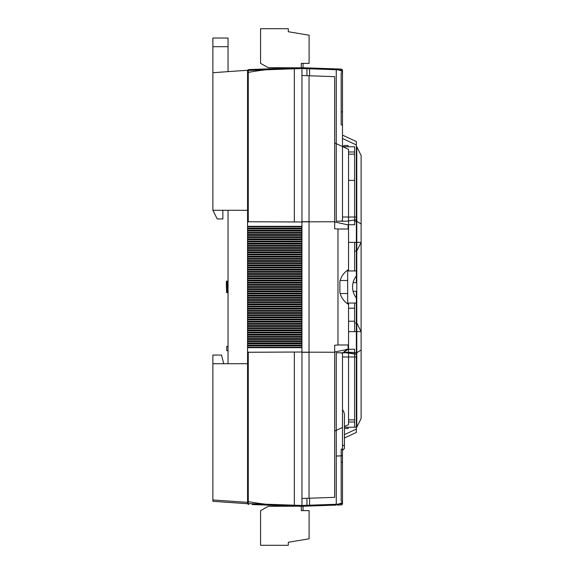 <?xml version="1.0" encoding="UTF-8"?>
<svg xmlns="http://www.w3.org/2000/svg" width="574" height="574" viewBox="0 0 574 574"><rect width="100%" height="100%" fill="white"/><g stroke="black" fill="none" stroke-linecap="round" stroke-linejoin="round"><path stroke-width="0.86" d="M247.559 345.892L301.953 345.892L301.953 352.02L247.559 352.278L247.559 503.133L247.559 228.481M247.559 228.861L301.953 228.861L301.953 68.528L294.326 68.794L294.326 221.973L301.953 221.98L248.284 221.743L294.326 221.98M247.559 233.195L301.953 233.195L301.953 230.196L294.326 230.217L294.326 231.085L301.953 231.107M247.559 237.528L301.953 237.528L301.953 234.536L294.326 234.551L294.326 235.419L301.953 235.44M247.559 241.862L301.953 241.862L301.953 238.87L294.326 238.884L294.326 239.753L301.953 239.774M247.559 250.529L301.953 250.529L301.953 247.538L294.326 247.559L294.326 248.42L301.953 248.442M247.559 254.87L301.953 254.87L301.953 251.871L294.326 251.893L294.326 252.754L301.953 252.775M247.559 259.204L301.953 259.204L301.953 256.205L294.326 256.226L294.326 257.095L301.953 257.109M247.559 263.538L301.953 263.538L301.953 260.539L294.326 260.56L294.326 261.428L301.953 261.443M247.559 267.871L301.953 267.871L301.953 264.872L294.326 264.894L294.326 265.762L301.953 265.776M247.559 272.205L301.953 272.205L301.953 269.206L294.326 269.228L294.326 270.096L301.953 270.117M247.559 276.539L301.953 276.539L301.953 273.547L294.326 273.561L294.326 274.429L301.953 274.451M247.559 280.873L301.953 280.873L301.953 277.881L294.326 277.895L294.326 278.763L301.953 278.785M247.559 285.206L301.953 285.206L301.953 282.214L294.326 282.229L294.326 283.097L301.953 283.118M247.559 293.881L301.953 293.881L301.953 290.882L294.326 290.903L294.326 291.771L301.953 291.786M301.953 345.892L301.953 342.893L294.326 342.915L294.326 343.783L301.953 343.804M247.559 324.217L301.953 324.217L301.953 321.225L294.326 321.246L294.326 322.107L301.953 322.129M247.559 337.225L301.953 337.225L301.953 334.226L294.326 334.247L294.326 335.116L301.953 335.13M247.559 332.891L301.953 332.891L301.953 329.892L294.326 329.914L294.326 330.782L301.953 330.796M247.559 328.558L301.953 328.558L301.953 325.558L294.326 325.58L294.326 326.441L301.953 326.463M247.559 315.549L301.953 315.549L301.953 312.557L294.326 312.572L294.326 313.44L301.953 313.461M247.559 302.548L301.953 302.548L301.953 299.549L294.326 299.571L294.326 300.439L301.953 300.453M247.559 298.215L301.953 298.215L301.953 295.215L294.326 295.237L294.326 296.105L301.953 296.119M247.559 289.547L301.953 289.547L301.953 286.548L294.326 286.57L294.326 287.431L301.953 287.452M247.559 306.882L301.953 306.882L301.953 303.883L294.326 303.904L294.326 304.772L301.953 304.794M247.559 311.216L301.953 311.216L301.953 308.224L294.326 308.238L294.326 309.106L301.953 309.128M247.559 319.883L301.953 319.883L301.953 316.891L294.326 316.905L294.326 317.774L301.953 317.795M247.559 341.559L301.953 341.559L301.953 338.56L294.326 338.581L294.326 339.449L301.953 339.464M247.559 246.196L301.953 246.196L301.953 243.204L294.326 243.218L294.326 244.086L301.953 244.108M305.641 67.84L275.728 67.71L275.728 68.629L266.092 68.966L301.953 67.71L301.953 68.528L301.953 67.71L301.953 68.528L309.58 68.794L309.558 67.976L341.229 69.081L301.953 67.71L309.558 67.976L309.58 68.794L336.271 69.734L309.58 68.794L309.58 75.782M301.953 228.861L301.953 230.196M301.953 233.195L301.953 234.536M301.953 237.528L301.953 238.87M301.953 241.862L301.953 243.204M301.953 246.196L301.953 247.538M301.953 250.529L301.953 251.871M301.953 254.87L301.953 256.205M301.953 259.204L301.953 260.539M301.953 263.538L301.953 264.872M301.953 267.871L301.953 269.206M301.953 272.205L301.953 273.547M301.953 276.539L301.953 277.881M301.953 280.873L301.953 282.214M301.953 285.206L301.953 286.548M301.953 289.547L301.953 290.882M301.953 293.881L301.953 295.215M301.953 298.215L301.953 299.549M301.953 302.548L301.953 303.883M301.953 306.882L301.953 308.224M301.953 311.216L301.953 312.557M301.953 315.549L301.953 316.891M301.953 319.883L301.953 321.225M301.953 324.217L301.953 325.558M301.953 328.558L301.953 329.892M301.953 332.891L301.953 334.226M301.953 337.225L301.953 338.56M301.953 341.559L301.953 342.893M301.953 352.02L301.953 506.29L252.173 504.553M247.559 501.174A1.299 0.488 0 0 0 248.284 501.604A124.867 46.602 0 0 0 265.748 504.202L294.326 505.206L294.326 352.027L248.284 352.257L248.284 503.577A1.299 0.596 92 0 0 248.807 504.431A1.299 1.299 0 0 1 247.559 503.133L247.559 503.728L247.559 503.133A1.299 0.495 0 0 0 248.284 503.577L265.748 504.202A1.299 0.402 92 0 0 266.092 505.034L275.728 505.371L275.728 506.29L268.359 506.29L260.56 510.623L260.56 545.3L288.299 545.3L288.299 542.265L309.106 538.799L309.106 510.623L301.307 510.623L301.307 506.29M247.559 503.728L212.882 501.303L212.882 499.954L247.559 502.394M228.05 355.055L228.05 363.722L212.882 363.722L212.882 499.954M247.559 363.722L212.882 363.737L212.882 355.055L221.55 355.055L223.717 363.722M301.953 228.108L247.559 228.108L247.559 70.272L212.882 72.697L212.882 210.278L228.05 210.278L228.05 363.722M222.848 210.278L222.848 218.945L217.216 218.945L212.882 210.278L247.559 210.278L247.559 70.867A1.299 1.299 0 0 1 248.807 69.569L266.092 68.966A1.299 0.402 88 0 0 265.748 69.798L274.429 69.49M247.559 210.278L247.559 221.722L248.284 221.743L248.284 72.396A124.867 46.602 0 0 1 265.748 69.798L248.284 70.423A1.299 0.495 180 0 0 247.559 70.867M301.953 232.441L247.559 232.441L247.559 232.822M301.953 236.775L247.559 236.775L247.559 237.155M301.953 241.109L247.559 241.109L247.559 241.489M301.953 245.442L247.559 245.442L247.559 245.823M301.953 249.783L247.559 249.783L247.559 250.156M301.953 254.117L247.559 254.117L247.559 254.49M301.953 258.451L247.559 258.451L247.559 258.824M301.953 262.784L247.559 262.784L247.559 263.157M301.953 267.118L247.559 267.118L247.559 267.491M301.953 271.452L247.559 271.452L247.559 271.832M301.953 275.785L247.559 275.785L247.559 276.166M301.953 280.119L247.559 280.119L247.559 280.499M301.953 284.453L247.559 284.453L247.559 284.833M301.953 288.794L247.559 288.794L247.559 289.167M301.953 293.127L247.559 293.127L247.559 293.501M301.953 297.461L247.559 297.461L247.559 297.834M301.953 301.795L247.559 301.795L247.559 302.168M301.953 306.129L247.559 306.129L247.559 306.509M301.953 310.462L247.559 310.462L247.559 310.843M301.953 314.796L247.559 314.796L247.559 315.176M301.953 319.13L247.559 319.13L247.559 319.51M301.953 323.471L247.559 323.471L247.559 323.844M301.953 327.804L247.559 327.804L247.559 328.177M301.953 332.138L247.559 332.138L247.559 332.511M301.953 336.472L247.559 336.472L247.559 336.845M301.953 340.805L247.559 340.805L247.559 341.178M301.953 345.139L247.559 345.139L247.559 345.519M301.953 226.314L294.326 226.314L294.326 226.752L301.953 226.766M294.326 226.314L247.559 226.314M248.284 226.752L294.326 226.752L248.248 226.752L248.284 226.314M247.559 227.161L248.248 226.752M248.284 231.085L294.326 231.085L248.248 231.085L248.284 230.217L294.326 230.217L248.284 230.217M248.248 230.217L247.559 229.801M247.559 231.501L248.248 231.085M248.284 235.419L294.326 235.419L248.248 235.419L248.284 234.551L294.326 234.551L248.284 234.551M248.248 234.551L247.559 234.142M247.559 235.835L248.248 235.419M248.284 239.753L294.326 239.753L248.248 239.753L248.284 238.884L294.326 238.884L248.284 238.884M248.248 238.884L247.559 238.475M247.559 240.169L248.248 239.753M248.284 247.559L294.326 247.559L248.248 247.559L248.284 248.42L294.326 248.42L248.284 248.42M247.559 248.836L248.248 248.42M248.248 247.559L247.559 247.143M248.284 252.754L294.326 252.754L248.248 252.754L248.284 251.893L294.326 251.893L248.284 251.893M248.248 251.893L247.559 251.477M247.559 253.17L248.248 252.754M248.284 257.095L294.326 257.095L248.248 257.095L248.284 256.226L294.326 256.226L248.284 256.226M248.248 256.226L247.559 255.81M247.559 257.504L248.248 257.095M248.284 261.428L294.326 261.428L248.248 261.428L248.284 260.56L294.326 260.56L248.284 260.56M248.248 260.56L247.559 260.144M247.559 261.837L248.248 261.428M248.284 265.762L294.326 265.762L248.248 265.762L248.284 264.894L294.326 264.894L248.284 264.894M248.248 264.894L247.559 264.478M247.559 266.171L248.248 265.762M248.284 270.096L294.326 270.096L248.248 270.096L248.284 269.228L294.326 269.228L248.284 269.228M248.248 269.228L247.559 268.811M247.559 270.512L248.248 270.096M248.284 274.429L294.326 274.429L248.248 274.429L248.284 273.561L294.326 273.561L248.284 273.561M248.248 273.561L247.559 273.152M247.559 274.846L248.248 274.429M248.284 278.763L294.326 278.763L248.248 278.763L248.284 277.895L294.326 277.895L248.284 277.895M248.248 277.895L247.559 277.486M247.559 279.179L248.248 278.763M248.284 283.097L294.326 283.097L248.248 283.097L248.284 282.229L294.326 282.229L248.284 282.229M248.248 282.229L247.559 281.82M247.559 283.513L248.248 283.097M248.284 291.771L294.326 291.771L248.248 291.771L248.284 290.903L294.326 290.903L248.284 290.903M247.559 292.18L248.248 291.771M248.248 290.903L247.559 290.487M248.284 343.783L294.326 343.783L248.248 343.783L248.284 342.915L294.326 342.915L248.284 342.915M247.559 344.199L248.248 343.783M248.248 342.915L247.559 342.499M248.284 322.107L294.326 322.107L248.248 322.107L248.284 321.246L294.326 321.246L248.284 321.246M247.559 322.523L248.248 322.107M248.248 321.246L247.559 320.83M248.284 335.116L294.326 335.116L248.248 335.116L248.284 334.247L294.326 334.247L248.284 334.247M247.559 335.525L248.248 335.116M248.248 334.247L247.559 333.831M248.284 330.782L294.326 330.782L248.248 330.782L248.284 329.914L294.326 329.914L248.284 329.914M247.559 331.191L248.248 330.782M248.248 329.914L247.559 329.498M248.284 325.58L294.326 325.58L248.248 325.58L248.284 326.441L294.326 326.441L248.284 326.441M248.248 325.58L247.559 325.164M247.559 326.857L248.248 326.441M248.284 313.44L294.326 313.44L248.248 313.44L248.284 312.572L294.326 312.572L248.284 312.572M247.559 313.856L248.248 313.44M248.248 312.572L247.559 312.163M248.284 300.439L294.326 300.439L248.248 300.439L248.284 299.571L294.326 299.571L248.284 299.571M247.559 300.848L248.248 300.439M248.248 299.571L247.559 299.154M248.284 295.237L294.326 295.237L248.248 295.237L248.284 296.105L294.326 296.105L248.284 296.105M248.248 295.237L247.559 294.821M247.559 296.514L248.248 296.105M248.284 287.431L294.326 287.431L248.248 287.431L248.284 286.57L294.326 286.57L248.284 286.57M247.559 287.847L248.248 287.431M248.284 303.904L294.326 303.904L248.248 303.904L248.284 304.772L294.326 304.772L248.284 304.772M248.248 303.904L247.559 303.488M247.559 305.189L248.248 304.772M248.284 308.238L294.326 308.238L248.248 308.238L248.284 309.106L294.326 309.106L248.284 309.106M248.248 308.238L247.559 307.829M247.559 309.522L248.248 309.106M248.284 316.905L294.326 316.905L248.248 316.905L248.284 317.774L294.326 317.774L248.284 317.774M248.248 316.905L247.559 316.496M247.559 318.19L248.248 317.774M248.284 338.581L294.326 338.581L248.248 338.581L248.284 339.449L294.326 339.449L248.284 339.449M248.248 338.581L247.559 338.165M247.559 339.858L248.248 339.449M301.953 347.234L294.326 347.248L294.326 347.686L301.953 347.686M248.284 347.248L294.326 347.248L248.248 347.248L248.284 347.686L294.326 347.686M248.248 347.248L247.559 346.839M247.559 347.686L248.284 347.686M248.284 352.02L247.559 352.02M248.284 244.086L294.326 244.086L248.248 244.086L248.284 243.218L294.326 243.218L248.284 243.218M248.248 243.218L247.559 242.809M247.559 244.502L248.248 244.086M248.248 286.57L247.559 286.153M247.559 221.98L248.284 221.98M228.05 350.714L226.752 350.714L226.752 346.38L228.05 346.38M294.347 506.024L294.326 505.206L301.953 505.472L301.953 506.29L301.953 505.472L336.271 504.266L336.271 429.919L336.271 504.266L337.777 504.187L336.271 504.266A1.299 0.38 -92 0 1 335.948 505.106L301.953 506.29L335.948 505.106A1.299 0.38 88 0 0 336.271 504.266L309.58 505.206L309.558 506.024L309.58 498.218M248.284 501.604L248.284 496.61M259.635 503.986L254.555 503.8M255.129 70.179L294.326 68.794L294.347 67.976M248.284 77.39L248.284 72.396A1.299 0.488 180 0 0 247.559 72.826M248.807 69.569A1.299 0.596 88 0 0 248.284 70.423L248.284 72.396M301.953 221.837L309.034 221.829L309.034 75.761L334.678 76.658L334.678 221.743L309.034 221.829L309.034 352.171L334.678 352.257L334.678 497.342L301.953 498.49L306.939 498.311L306.939 506.117M342.484 501.31A8.667 3.236 0 0 1 337.777 504.187L342.484 503.62L337.777 504.187A8.667 3.236 0 0 0 342.484 501.31L342.484 503.62A1.299 1.299 0 0 1 341.229 504.919L337.225 505.055L341.229 504.919A1.299 1.299 0 0 0 342.484 503.62L342.484 353.491L342.484 356.978L356.354 356.978L356.354 354.266L346.588 352.795L341.071 352.795L342.484 353.491M306.939 68.701L309.58 68.794M309.034 498.239L309.034 352.171L301.953 352.163M348.547 270.964L348.547 269.579C344.257 272.155 341.372 276.072 339.88 281.339L339.88 292.661C341.372 297.928 344.257 301.845 348.547 304.421L348.547 344.988L337.978 344.988L337.978 229.012L334.678 228.746L334.678 221.743M334.678 221.994L347.442 224.743M348.547 269.579L348.547 225.804L348.117 225.467M348.547 225.984L348.547 229.012L337.978 229.012M348.547 304.421L348.547 303.036M339.88 281.339L339.88 292.661M344.436 426.539L348.547 424.624L348.547 352.264L343.474 352.314L348.382 349.257L354.617 349.257L348.117 349.257L348.117 344.988M356.784 427.221L356.784 146.779L361.118 155.446L361.118 418.554L356.784 427.221L354.617 427.221L354.617 349.257L348.547 349.257L348.547 352.264M348.547 348.196L348.547 344.988L348.547 348.196L348.117 348.533M348.547 224.743L348.547 149.376L334.678 142.912M354.617 352.414L348.547 352.285M356.354 276.037L356.354 270.964L347.686 270.964L347.686 303.036L356.354 303.036L356.354 297.963C353.871 294.857 352.608 291.205 352.558 287C352.608 282.795 353.871 279.143 356.354 276.037L356.354 282.666L353.082 282.666M356.354 144.949L342.484 138.485L342.484 135.105L356.354 141.577L342.484 135.105L342.484 138.485L356.354 144.949L356.354 141.577L356.354 270.964M356.354 217.022L356.354 219.734L346.588 221.205L341.071 221.205L342.484 220.509L342.484 217.022L356.354 217.022M356.354 432.423L356.354 429.051L356.354 432.423L344.436 437.984L356.354 432.423M356.354 429.051L344.436 434.611L356.354 429.051L356.354 303.036M356.354 322.961L354.617 322.961L354.617 331.629L361.118 331.629L356.784 322.961L354.617 322.961L354.617 303.036L354.617 331.629L348.547 331.629L356.354 331.629M342.972 146.779L354.617 146.779L354.617 221.277L356.354 221.277M356.784 146.779L356.354 146.779M356.354 242.372L354.617 242.372L354.617 270.964L354.617 251.039L356.784 251.039L361.118 242.372L348.547 242.372L354.617 242.372L354.617 251.039L356.354 251.039M342.484 124.888L341.178 124.888L341.178 111.887L342.484 111.887L342.484 146.549M309.034 75.761L301.953 75.51L306.939 75.689L306.939 67.883M341.071 221.205L336.271 221.205L336.271 69.734A1.299 0.38 -88 0 0 335.948 68.894A1.299 0.38 92 0 1 336.271 69.734L337.777 69.813L336.271 69.734L336.271 143.651M342.484 70.38A1.299 1.299 0 0 0 341.229 69.081A1.299 1.299 0 0 1 342.484 70.38L337.777 69.813L342.484 70.38L342.484 72.69L342.484 70.38M342.484 111.887L342.484 72.876L341.178 72.876L341.178 111.887M342.484 72.69A8.667 3.236 0 0 0 337.777 69.813A8.667 3.236 0 0 1 342.484 72.69L342.484 220.509M346.818 224.743L354.617 224.743L348.117 224.743L348.117 229.012M361.118 223.996L356.784 221.277L354.617 221.277L354.617 224.743L354.617 146.779L348.117 146.779L348.117 145.48L343.783 145.48L343.783 147.152M344.436 428.52L348.117 428.52L348.117 427.221L354.617 427.221L344.436 427.221M354.617 419.852L348.547 419.852M342.484 427.451L334.678 431.088M334.678 352.006L346.976 349.451L343.474 352.314L348.382 349.257M348.547 180.372L354.617 180.372M348.547 154.148L354.617 154.148M361.118 350.004L356.784 352.723L354.617 352.723L354.617 427.221L356.354 427.221M354.617 349.257L354.617 352.723L356.354 352.723M341.178 462.113L342.484 462.113L342.484 501.124L341.178 501.124L341.178 449.112L342.484 449.112M342.484 462.113L342.484 409.563L342.484 450.604L344.436 448.38L344.436 437.984L344.436 448.38L344.436 444.994L342.484 445.969M341.071 352.795L336.271 352.795L336.271 429.919M306.939 505.299L309.58 505.206M348.547 352.852L354.617 353.763M334.678 352.257L334.678 345.254L337.978 344.988M342.484 450.604L344.436 448.38L344.436 417.348L344.436 444.994M342.484 409.563C344.106 411.809 344.759 414.406 344.436 417.348M228.05 210.271L220.681 210.278M228.05 71.635L228.05 46.688L212.882 46.688L212.882 38.02L228.05 38.02L228.05 46.688M212.882 72.697L212.882 46.688M228.05 38.02L212.882 38.02M226.314 292.482L227.117 291.987L227.404 290.351L227.082 291.951L227.713 293.041L227.204 287C226.909 280.442 226.615 279.351 226.314 283.735C226.615 279.351 226.909 280.442 227.204 287M227.742 293.07L227.082 291.951L226.314 283.585L226.594 291.987M228.05 284.639L227.089 280.959L228.05 292.876M227.139 287L226.859 290.623M227.089 280.959L226.314 281.497M226.543 286.505L226.859 281.877M353.082 291.334L356.354 291.334L356.354 297.963M305.641 506.16L275.728 506.29M303.036 510.623L303.036 506.29M275.728 67.71L268.359 67.71L260.56 63.377L260.56 28.7L288.299 28.7L288.299 31.735L309.106 35.201L309.106 63.377L301.307 63.377L301.307 67.71M303.036 63.377L303.036 67.71M348.547 151.981L354.617 151.981M346.818 349.257L348.117 349.257M348.547 422.019L354.617 422.019M309.034 221.679L301.953 221.686M337.777 69.813A1.299 0.617 -88 0 0 337.225 68.945A1.299 0.617 92 0 1 337.777 69.813M342.484 455.426C342.262 455.835 340.188 456.029 336.271 456.014L341.178 455.842M337.777 504.187A1.299 0.617 -92 0 1 337.225 505.055A1.299 0.617 88 0 0 337.777 504.187M309.034 352.321L301.953 352.314M354.617 356.978L348.547 356.978M347.686 293.501L340.124 293.501M348.547 321.246L354.617 321.246M347.686 280.499L340.124 280.499M348.547 308.238L354.617 308.238"/></g></svg>
